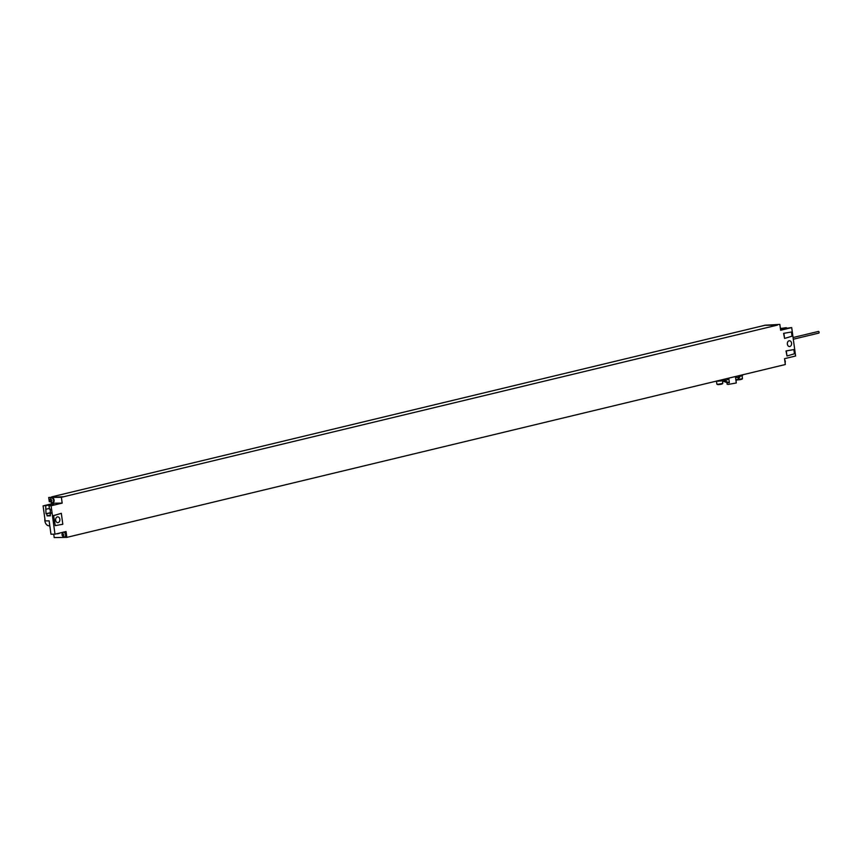 <?xml version="1.0" encoding="UTF-8"?>
<svg xmlns="http://www.w3.org/2000/svg" width="862" height="862" viewBox="0 0 862 862"><rect width="100%" height="100%" fill="white"/><g stroke="black" fill="none" stroke-linecap="round" stroke-linejoin="round"><path stroke-width="1.29" d="M51.677 496.878L764.853 325.297L777.395 325.114L61.374 497.288L62.172 503.106L51.095 505.768L54.985 534.181L66.062 531.52L66.859 537.371L785.336 364.529L784.528 358.667L795.604 356.006L791.704 327.592L780.638 330.254L779.841 324.435L764.723 325.222L779.841 324.435M785.034 362.352A2.381 1.584 -103.5 0 0 785.023 361.48A2.381 1.584 76.5 0 0 784.797 360.618M791.553 343.141A2.888 2.123 -90.9 0 1 789.506 346.535A2.888 2.123 -90.9 0 1 787.372 344.153A2.888 2.123 -90.9 0 1 789.42 340.759A2.888 2.123 -90.9 0 1 791.553 343.141M783.601 333.357L791.456 331.999L792.027 336.18L784.582 338.432L783.601 333.357L791.456 331.999M786.995 356.006L786.015 350.931L793.859 349.573L794.441 353.754L786.995 356.006L786.295 350.931L793.859 349.573M53.584 515.584L61.321 513.332L62.818 524.268L55.243 525.626L53.584 515.584L55.243 525.626M53.875 515.584L61.321 513.332M55.653 520.249A2.888 2.123 89.1 0 0 57.786 522.641A2.888 2.123 89.1 0 0 59.844 519.247A2.888 2.123 89.1 0 0 57.7 516.855A2.888 2.123 89.1 0 0 55.653 520.249M49.813 525.82L49.263 525.831A5.948 4.375 -90.9 0 1 44.867 518.773M57.388 533.6A4.245 2.834 76.5 0 1 57.097 533.697A4.245 2.834 76.5 0 1 56.806 533.74A4.461 2.985 76.5 0 0 57.765 533.761L58.993 533.459A4.461 2.985 76.5 0 0 59.866 533.007M57.42 533.6A4.245 2.834 -103.5 0 0 57.711 533.546A4.245 2.834 -103.5 0 0 58.002 533.459M58.638 533.298A4.461 2.985 76.5 0 1 57.765 533.761M66.859 537.371L54.209 537.565L53.746 534.203M51.494 503.861L51.278 502.298M50.642 501.727L49.296 501.738L48.714 497.471L61.374 497.288M62.172 503.106L54.177 503.225L43.1 505.886L45.158 520.907L49.123 520.853L50.966 534.235L54.985 534.181M52.787 502.524A2.381 1.584 -103.5 0 0 53.045 502.503A2.381 1.584 -103.5 0 0 54.101 500.165A2.381 1.584 -103.5 0 0 51.935 497.87A2.381 1.584 -103.5 0 0 51.688 497.967M64.747 536.821A2.381 1.584 -103.5 0 0 65.006 536.789A2.381 1.584 -103.5 0 0 66.062 534.451A2.381 1.584 -103.5 0 0 63.896 532.166A2.381 1.584 -103.5 0 0 63.648 532.253M63.939 536.897A2.381 1.584 -103.5 0 0 64.499 536.907A2.381 1.584 -103.5 0 0 65.555 534.569A2.381 1.584 76.5 0 0 63.389 532.285A2.381 1.584 76.5 0 0 62.894 532.544A2.543 2.543 0 0 0 63.939 536.897M62.172 534.839A1.185 0.797 76.5 0 1 63.777 534.817A1.185 0.797 -103.5 0 1 62.172 534.839M51.979 502.611A2.381 1.584 -103.5 0 0 52.539 502.621A2.381 1.584 -103.5 0 0 53.595 500.283A2.381 1.584 76.5 0 0 51.429 497.988A2.381 1.584 76.5 0 0 50.933 498.258A2.543 2.543 0 0 0 51.979 502.611M50.211 500.553A1.185 0.797 76.5 0 1 51.817 500.531A1.185 0.797 -103.5 0 1 50.211 500.553M48.714 497.471L63.831 496.695M51.095 505.768L49.005 505.8L49.457 509.14L50.233 509.13L50.373 515.842L47.087 515.885L50.287 515.153M43.1 505.886L53.81 504.496L49.005 505.8M45.708 505.843L46.02 513.72L46.796 513.709L47.087 515.885M46.171 509.194L49.36 508.451M46.796 513.709L50.729 512.804M50.826 513.483L50.082 513.666M50.707 512.61L46.02 513.72M780.401 328.508L786.327 327.668L781.511 328.972L791.704 327.592M786.327 327.668L786.424 328.357M784.582 338.432L783.892 333.357M725.308 381.241L729.371 382.706L727.366 382.728L723.337 381.263L725.308 381.241A4.418 3.254 -90.9 0 1 723.433 379.42M728.746 378.138L729.371 382.706M724.403 379.183A3.232 2.381 89.1 0 0 726.17 380.196A3.232 2.381 89.1 0 0 728.315 378.246M735.997 380.885L739.09 377.922A4.418 3.254 -90.9 0 0 740.361 375.347M735.48 376.522A3.232 2.381 89.1 0 0 737.236 377.534A3.232 2.381 89.1 0 0 739.38 375.584M720.115 380.217L720.589 380.993L722.421 380.551L723.035 379.517M742.193 375.53L740.113 376.285M720.589 380.993L716.441 381.058M735.405 376.543L736.288 382.976L728.379 384.409L727.151 384.226L726.914 382.566M818.426 331.439A0.851 0.571 76.5 0 1 818.814 333.077M50.265 504.787L50.362 505.455M722.399 380.562L722.798 383.418L717.69 384.333L716.904 384.226L716.505 381.37M741.87 378.968L737.667 379.873M722.194 383.709L717.981 384.614M742.085 375.832L742.473 378.677L737.333 379.603M742.785 374.765L742.107 375.821M718.057 380.713L718.078 381.327M785.077 362.719A2.543 2.543 0 0 0 784.711 360.025M57.711 533.546L57.097 533.697M723.768 381.424L722.528 381.446M722.798 383.418C722.475 384.064 720.858 384.463 717.949 384.614L716.904 384.226M742.473 378.677C742.15 379.334 740.533 379.733 737.624 379.883L736.579 379.485M742.397 375.66L743.001 374.711M793.072 337.527L818.501 331.417M793.299 339.229L818.9 333.066"/></g></svg>
